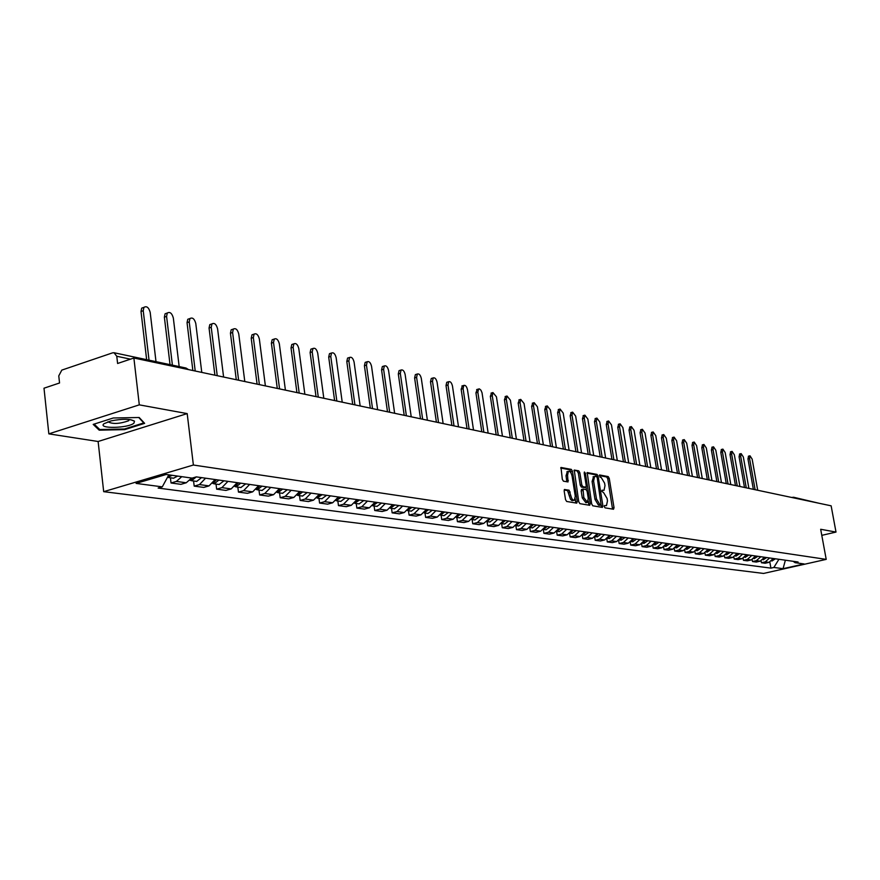 <?xml version="1.0" encoding="UTF-8"?>
<svg xmlns="http://www.w3.org/2000/svg" width="880" height="880" viewBox="0 0 880 880"><rect width="100%" height="100%" fill="white"/><g stroke="black" fill="none" stroke-linecap="round" stroke-linejoin="round"><path stroke-width="1.32" d="M604.296 506.594L605.044 507.848L613.503 509.245L614.031 507.738L609.246 478.368L608.19 476.586L599.544 474.958L600.094 477.235L601.194 477.444L604.604 483.175L605 485.628L604.032 490.303L602.03 490.237L601.81 491.26L603.669 492.712L607.079 498.421L607.475 500.885L606.485 505.615L604.516 505.56L604.296 506.594M564.762 489.445L564.168 490.996L565.532 499.62L566.665 501.468L576.719 503.14L577.291 501.589L572.462 471.24L571.34 469.392L561 467.467L562.32 479.325L563.453 481.184L568.04 481.932L567.556 475.321L568.392 471.35C570.031 471.064 571.263 472.67 572.099 476.19L575.278 496.188L574.398 500.225L572.891 499.906L571.681 498.322L569.085 490.204L564.432 489.522M193.38 465.025L187.187 413.6L139.293 404.855L133.881 358.017L831.138 505.824L836 532.07L820.677 529.276L826.21 559.372L193.38 465.025L103.686 491.667L763.576 573.441L826.21 559.372M591.69 503.998L592.779 505.802L602.371 507.397L602.91 505.879L598.114 476.212L597.036 474.408L587.18 472.571L591.69 503.998M589.688 505.296L579.876 503.657L578.765 501.831L574.244 470.052L578.732 470.833L579.832 472.67L581.79 484.88L582.89 486.695L585.915 487.168L586.223 485.683L584.199 473.033L584.408 472.01L585.354 473.253L590.249 503.756L589.688 505.296M139.293 404.855L48.84 433.862L44 388.201L59.543 382.987L58.773 375.881L61.809 370.106L112.596 352.847L114.026 352.726L116.776 356.268L117.601 363.484L133.881 358.017M48.84 433.862L98.12 441.496L103.686 491.667M793.716 497.277L818.906 503.228M821.799 535.348L836 532.07M769.626 557.975L765.281 561.869L768.988 562.375L773.322 558.503M768.988 562.375L765.138 563.255L761.431 562.749L761.101 560.89M765.281 561.869L761.431 562.749M752.191 559.636L752.521 561.55L756.316 562.056L760.188 561.176L764.544 557.26M760.793 556.732L756.404 560.659L752.521 561.55M743.105 558.36L743.446 560.318L747.307 560.846L751.212 559.955L755.612 555.995M751.773 555.456L747.362 559.427L743.446 560.318M733.843 557.051L734.206 559.075L738.133 559.603L742.06 558.701L746.493 554.708M742.588 554.147L738.144 558.162L734.206 559.075M724.405 555.72L724.768 557.799L728.783 558.338L732.743 557.425L737.209 553.388M733.216 552.827L728.739 556.886L724.768 557.799M714.78 554.356L715.154 556.501L719.246 557.051L723.228 556.127L727.727 552.046M723.668 551.474L719.147 555.577L715.154 556.501M704.957 552.97L705.342 555.17L709.511 555.742L713.526 554.807L718.058 550.682M713.911 550.099L709.368 554.235L705.342 555.17M694.936 551.551L695.321 553.817L699.589 554.4L703.626 553.454L708.202 549.285M703.967 548.691L699.38 552.871L695.321 553.817M684.717 550.099L685.113 552.442L689.458 553.025L693.528 552.068L698.137 547.866M693.825 547.25L689.194 551.485L685.113 552.442M674.278 548.614L674.685 551.034L679.118 551.628L683.232 550.66L687.874 546.414M683.463 545.787L678.799 550.066L674.685 551.034M663.619 547.096L664.037 549.593L668.569 550.209L672.705 549.23L677.391 544.929M672.892 544.291L668.195 548.614L664.037 549.593M652.74 545.545L653.169 548.13L657.8 548.746L661.969 547.756L666.688 543.411M662.09 542.762L657.349 547.129L653.169 548.13M641.63 543.961L642.07 546.623L646.789 547.261L650.991 546.26L655.754 541.871M651.057 541.2L646.283 545.622L642.07 546.623M630.278 542.333L630.729 545.094L635.558 545.743L639.793 544.731L644.589 540.287M639.793 539.605L634.975 544.071L630.729 545.094M618.673 540.672L619.146 543.532L624.074 544.192L628.342 543.169L633.171 538.67M628.276 537.977L623.425 542.498L619.146 543.532M606.815 538.967L607.299 541.926L612.337 542.608L616.638 541.574L621.511 537.031M616.506 536.316L611.611 540.881L607.299 541.926M594.704 537.218L595.188 540.298L600.347 540.991L604.681 539.935L609.598 535.337M604.472 534.611L599.544 539.231L595.188 540.298M582.307 535.425L582.813 538.626L588.082 539.33L592.449 538.263L597.41 533.61M592.163 532.873L587.191 537.548L582.813 538.626M569.624 533.588L570.152 536.91L575.542 537.636L579.942 536.558L584.947 531.85M579.579 531.091L574.563 535.821L570.152 536.91M556.655 531.707L557.194 535.161L562.716 535.909L567.149 534.809L572.187 530.046M566.709 529.276L561.649 534.061L557.194 535.161M543.389 529.771L543.939 533.368L549.593 534.138L554.059 533.016L559.141 528.198M553.531 527.406L548.427 532.246L543.939 533.368M529.793 527.791L530.376 531.542L536.151 532.323L540.661 531.19L545.787 526.317M540.045 525.503L534.897 530.398L530.376 531.542M515.889 525.756L516.483 529.661L522.401 530.464L526.944 529.32L532.114 524.381M526.229 523.545L521.037 528.506L516.483 529.661M508.607 521.048L504.515 524.04L501.655 523.644L502.26 527.736L508.321 528.561L512.897 527.395L518.111 522.401M512.083 521.543L506.847 526.57L502.26 527.736M487.058 521.62L487.674 525.767L493.889 526.603L498.509 525.437L503.767 520.366M497.596 519.497L492.316 524.59L487.674 525.767M472.12 519.552L472.747 523.754L479.105 524.612L483.758 523.413L488.763 519.024M482.746 517.396L477.411 522.555L472.747 523.754M456.808 517.429L457.435 521.686L463.958 522.566L468.644 521.356L474.001 516.164M467.511 515.24L462.143 520.465L457.435 521.686M441.111 515.262L441.727 519.563L448.426 520.465L453.156 519.233L458.557 513.975M451.902 513.029L446.479 518.32L441.727 519.563M425.007 513.029L425.623 517.385L432.487 518.309L437.261 517.066L442.717 511.731M435.886 510.763L430.419 516.131L425.623 517.385M408.474 510.741L409.101 515.152L416.152 516.109L420.959 514.833L426.459 509.432M419.452 508.442L413.93 513.876L409.101 515.152M391.523 508.387L392.15 512.864L399.377 513.843L404.228 512.556L409.772 507.078M402.578 506.055L397.012 511.566L392.15 512.864M374.11 505.978L374.737 510.51L382.162 511.511L387.046 510.202L392.645 504.647M385.264 503.602L379.643 509.19L374.737 510.51M356.224 503.503L356.851 508.09L364.474 509.124L369.402 507.793L375.056 502.161M367.466 501.083L361.801 506.759L356.851 508.09M337.843 500.962L338.47 505.615L346.313 506.671L351.274 505.318L356.983 499.609M349.184 498.498L343.464 504.251L338.47 505.615M318.956 498.344L319.583 503.063L327.635 504.152L332.651 502.777L338.404 496.98M330.385 495.847L324.61 501.677L319.583 503.063M299.53 495.649L300.157 500.434L308.44 501.556L313.5 500.159L319.308 494.274M311.058 493.108L305.228 499.026L300.157 500.434M279.554 492.888L280.181 497.739L288.706 498.883L293.799 497.464L299.662 491.491M291.181 490.292L285.296 496.309L280.181 497.739M258.995 490.039L259.622 494.956L268.389 496.144L273.537 494.703L279.444 488.642M270.721 487.399L264.781 493.504L259.622 494.956M237.831 487.113L238.458 492.096L247.489 493.317L252.67 491.854L258.643 485.694M249.645 484.418L243.65 490.622L238.458 492.096M216.029 484.088L216.656 489.159L225.951 490.413L231.176 488.917L237.204 482.658M227.953 481.349L221.892 487.641L216.656 489.159M193.567 480.986L194.194 486.123L203.775 487.41L209.044 485.892L215.127 479.534M205.59 478.192L199.474 484.583L194.194 486.123M170.423 477.774L171.028 482.988L180.917 484.33L186.23 482.779L191.609 478.049M181.764 476.663L176.363 481.426L171.028 482.988M793.155 561.308L795.091 562.672L804.122 563.948L783.057 568.678L773.861 567.468L778.921 559.295M168.806 474.848L162.283 486.86L158.147 488.07L770.913 568.128L773.861 567.468M162.283 486.86L136.092 483.406L166.188 474.474L192.104 478.115L196.328 476.883L798.072 562.001L795.091 562.672M187.187 413.6L98.12 441.496M93.192 424.402L99.209 430.177L124.729 429.616L144.628 423.357L139.205 417.505L113.278 417.989L93.192 424.402M769.835 562.111L770.913 568.128M783.057 568.678L785.378 560.208M99.066 428.835L99.209 430.177M124.652 428.934L124.729 429.616M612.535 509.091L607.761 478.753L606.705 476.982L599.313 475.541M598.114 476.212L596.651 476.597L595.54 474.804L586.872 473.11M601.403 507.243L601.194 504.933M601.106 504.933L597.278 477.807L596.519 476.542L594.561 476.432L593.604 481.096L596.486 498.982L599.94 504.735L601.106 504.933L599.808 505.263M593.604 476.685L592.097 481.492L593.604 481.096M599.61 505.318L598.433 505.12L594.979 499.367L592.097 481.492M573.936 470.591L578.732 470.833M584.463 487.52L581.372 487.091L580.272 485.265L578.325 473.066L577.225 471.24M586.003 487.102L586.432 489.775M588.236 500.995L588.731 504.141L590.249 503.756M583.825 497.574L587.4 502.337L588.258 498.333L587.136 491.359L586.047 489.544L583.011 489.082L583.825 497.574L582.307 497.959L585.882 502.722L586.96 502.458M582.956 489.126L581.504 489.478L581.185 490.963L582.703 490.567M582.307 497.959L581.185 490.963M588.731 505.131L588.731 504.141M573.925 500.346L572 500.665L570.438 499.202L567.556 490.6L564.179 490.006M567.38 471.625L566.027 475.728L567.556 475.321M566.83 481.8L566.027 475.728M571.219 473.407L569.822 469.799L560.681 468.017M575.751 502.975L575.256 498.817M757.691 490.248L752.158 459.14L750.002 455.796L749.573 458.513L755.117 489.709M773.41 558.514L772.662 559.768M775.401 558.789L771.881 561.055M753.357 489.335L747.967 458.92L748.561 456.17M748.891 488.389L743.336 456.984L741.136 453.618L740.696 456.346L746.262 487.828M764.676 557.282L763.796 558.679M766.7 557.568L763.158 559.845M744.491 487.454L739.079 456.764L739.684 453.981M739.926 486.486L734.338 454.795L732.105 451.385L731.654 454.146L737.242 485.914M755.777 556.017L754.765 557.546M757.845 556.314L754.27 558.624M735.46 485.54L730.026 454.564L730.653 451.759M133.969 423.115L134.475 421.168C130.295 418.803 122.485 418.704 111.023 420.893L103.972 423.731C97.306 428.989 128.491 428.307 133.969 423.115M107.932 421.773C112.607 424.27 119.482 423.951 128.557 420.794L129.481 419.529M138.765 417.516L143.781 422.917L124.509 428.989L99.781 429.528L94.127 424.105M730.785 484.55L725.175 452.562L722.898 449.119L722.436 451.891L728.046 483.967M746.702 554.73L745.569 556.38M748.814 555.038L745.206 557.359M726.264 483.593L720.797 452.32L721.446 449.493M721.457 482.57L715.836 450.285L713.515 446.809L713.042 449.603L718.674 481.987M737.451 553.421L736.197 555.17M739.596 553.729L735.966 556.083M716.87 481.602L711.392 450.032L712.063 447.183M711.964 480.557L706.31 447.964L703.945 444.455L703.461 447.271L709.126 479.952M728.013 552.09L726.649 553.938M730.213 552.398L726.55 554.785M707.311 479.567L701.8 447.711L702.493 444.84M702.273 478.5L696.597 445.599L694.188 442.046L693.704 444.884L699.38 477.895M718.399 550.726L716.914 552.662M720.632 551.045L716.947 553.454M697.554 477.499L692.021 445.335L692.736 442.431M692.395 476.41L686.697 443.179L684.233 439.604L683.738 442.464L689.436 475.783M708.576 549.34L706.981 551.353M710.864 549.67L707.146 552.09M687.599 475.398L682.044 442.904L682.781 439.989M682.308 474.276L676.588 440.715L674.091 437.107L673.574 439.989L679.305 473.638M698.566 547.921L696.861 550.022M700.898 548.251L697.147 550.715M677.446 473.242L671.869 440.44L672.628 437.492M672.023 472.098L666.281 438.207L663.729 434.555L663.212 437.459L668.954 471.438M688.347 546.48L686.521 548.647M690.723 546.821L686.95 549.296M667.084 471.042L661.485 437.91L662.277 434.94M661.529 469.865L655.765 435.644L653.158 431.948L652.63 434.874L658.394 469.205M677.908 545.006L675.983 547.239M680.339 545.347L676.533 547.855M656.513 468.809L650.892 435.336L651.706 432.344M650.815 467.599L645.029 433.026L642.378 429.297L641.828 432.245L647.614 466.917M667.26 543.499L665.225 545.809M669.735 543.851L665.907 546.381M645.722 466.521L640.079 432.718L640.915 429.693M639.881 465.278L634.073 430.353L631.356 426.591L630.795 429.561L636.614 464.585M656.392 541.959L654.236 544.335M658.922 542.311L655.05 544.885M634.7 464.178L629.046 430.034L629.904 426.976M628.705 462.913L622.886 427.625L620.114 423.819L619.542 426.811L625.372 462.198M645.282 540.386L643.016 542.828M647.867 540.749L643.973 543.345M623.447 461.791L617.771 427.295L618.662 424.215M617.298 460.493L611.457 424.842L608.619 420.992L608.036 424.006L613.888 459.767M633.93 538.78L631.543 541.277M636.57 539.154L632.643 541.783M611.952 459.36L606.254 424.501L607.178 421.388M605.638 458.018L599.775 421.993L596.882 418.099L596.288 421.146L602.162 457.281M622.325 537.141L619.839 539.693M625.031 537.526L621.071 540.177M600.204 456.874L594.484 421.641L595.441 418.506M593.725 455.499L587.84 419.089L584.892 415.151L584.276 418.22L590.172 454.74M610.478 535.469L607.871 538.076M613.239 535.854L609.246 538.538M588.203 454.322L582.461 418.715L583.451 415.558M581.559 452.914L575.652 416.108L572.627 412.137L572 415.228L577.918 452.144M598.356 533.753L595.628 536.415M601.172 534.149L597.157 536.866M575.938 451.726L570.174 415.734L571.208 412.544M569.107 450.274L563.189 413.072L560.087 409.057L559.46 412.17L565.389 449.482M585.959 531.993L583.121 534.721M588.852 532.4L584.793 535.15M563.387 449.064L557.612 412.687L558.679 409.453M556.38 447.579L550.44 409.97L547.272 405.911L546.623 409.035L552.574 446.776M573.287 530.2L570.328 532.972M576.235 530.618L572.154 533.401M550.561 446.347L544.775 409.563L545.864 406.307M543.356 444.818L537.405 406.791L534.16 402.688L533.5 405.834L539.462 443.993M560.318 528.363L557.227 531.19M563.332 528.792L559.218 531.608M537.438 443.564L531.63 406.373L532.763 403.084M530.035 441.991L524.062 403.535L520.74 399.388L520.069 402.567L526.053 441.144M547.041 526.493L543.84 529.364M550.132 526.933L545.974 529.782M524.007 440.715L518.188 403.106L519.365 399.784M516.406 439.109L510.411 400.213L507.012 396.022L506.33 399.212L512.314 438.24M533.456 524.568L530.123 527.483M536.613 525.019L532.422 527.901M510.268 437.8L504.427 399.762L505.648 396.407M502.447 436.15L496.441 396.803L492.954 392.568L492.261 395.78L498.267 435.259M519.541 522.599L516.087 525.569M522.775 523.061L518.551 525.976M496.188 434.819L490.347 396.341L491.612 392.953M488.147 433.114L482.031 392.755L480.942 390.181L479.391 388.883L478.555 389.037L477.851 392.271L483.868 432.212M505.285 520.586L501.699 523.589M481.789 431.761L475.926 392.843L477.235 389.422M473.517 430.012L467.489 389.741C466.675 386.43 465.443 384.989 463.815 385.418L463.1 388.674L469.128 429.088M490.677 518.518L486.97 521.565M494.087 519.002L489.786 521.994M467.027 428.637L461.153 389.246L462.517 385.803M474.067 516.164L473.341 517.572M458.513 426.833L452.474 386.089C451.638 382.712 450.384 381.249 448.701 381.711L447.975 384.989L454.014 425.876M475.717 516.406L471.867 519.497M479.204 516.89L474.87 519.937M451.902 425.436L446.017 385.572L446.743 382.294L447.436 382.085M458.678 513.986L457.688 515.746M443.135 423.577L437.096 382.338C436.238 378.895 434.951 377.421 433.213 377.916L432.487 381.216L438.537 422.598M460.372 514.228L456.39 517.363L459.58 517.814M463.947 514.734L459.756 517.836M436.403 422.147L430.507 381.81L431.244 378.51L431.981 378.29M442.904 511.764L441.672 513.788M427.383 420.233L421.322 378.499C420.453 374.979 419.122 373.494 417.34 374.022L416.603 377.344L422.653 419.232M444.642 512.006L440.517 515.174L443.894 515.647M448.305 512.523L444.07 515.669M420.508 418.781L414.612 377.949L415.36 374.627L416.141 374.385M426.712 509.465L425.26 511.72M411.224 416.812L405.152 374.55C404.261 370.964 402.897 369.457 401.06 370.029L400.312 373.373L406.373 415.778M428.505 509.718L424.237 512.919L427.812 513.414M432.267 510.257L427.988 513.436M404.206 415.316L398.31 373.989L399.058 370.645L399.894 370.392M410.102 507.122L408.441 509.553M394.636 413.292L388.575 370.513C387.651 366.85 386.243 365.321 384.362 365.937L383.603 369.303L389.664 412.236M411.939 507.375L407.539 510.609M415.8 507.925L411.312 511.137M387.486 411.774L381.579 369.919L382.338 366.564L383.229 366.289M393.052 504.713L391.193 507.32M377.63 409.684L371.558 366.366C370.612 362.615 369.16 361.086 367.213 361.746L366.454 365.123L372.526 408.606M394.933 504.977L390.39 508.233M398.893 505.538L394.372 508.783M370.326 408.144L364.419 365.75L365.178 362.384L366.135 362.087M375.54 502.227L373.483 504.999M360.162 405.988L354.09 362.109C353.111 358.281 351.626 356.73 349.613 357.445L348.854 360.822L354.926 404.877M377.476 502.502L372.779 505.791M381.546 503.085L376.981 506.374M352.704 404.404L346.797 361.471L347.567 358.083L348.59 357.764M357.555 499.686L355.3 502.601M342.221 402.182L336.16 357.731C335.148 353.815 333.619 352.253 331.54 353.023L330.77 356.422L336.842 401.038M359.546 499.972L354.695 503.272M363.726 500.555L359.117 503.91M334.609 400.565L328.702 357.082L329.472 353.683L330.572 353.331M339.075 497.068L336.622 500.115M323.807 398.277L317.735 353.243C316.701 349.239 315.117 347.655 312.983 348.491L312.213 351.89L318.274 397.1M341.11 497.365L336.105 500.687M345.411 497.97L340.769 501.358M316.019 396.627L310.123 352.561L310.893 349.151L312.07 348.777M320.067 494.384L317.427 497.552M304.865 394.262L298.804 348.623C297.737 344.531 296.098 342.925 293.898 343.827L293.128 347.248L299.189 393.063M322.168 494.681L316.998 498.025M326.579 495.308L321.893 498.751M296.923 392.579L291.027 347.919L291.797 344.509L293.062 344.102M300.52 491.623L297.682 494.912M285.406 390.137L279.356 343.882C278.245 339.68 276.551 338.063 274.285 339.042L273.515 342.463L279.565 388.894M302.676 491.92L298.133 495.462L297.352 495.275M307.23 492.569L302.5 496.067M277.277 388.41L271.392 343.156L272.162 339.735L273.526 339.295M280.412 488.774L277.387 492.184M265.386 385.891L259.347 339.009C258.203 334.697 256.454 333.069 254.1 334.125L253.341 337.546L259.38 384.626M282.634 489.093L278.047 492.679L277.134 492.448M287.309 489.753L282.546 493.306M257.081 384.131L251.207 338.25L251.966 334.829L253.429 334.345M259.721 485.848L256.498 489.357M244.794 381.535L238.766 333.993C237.578 329.571 235.774 327.921 233.343 329.065L232.595 332.486L238.612 380.215M261.998 486.167L257.367 489.819L256.333 489.533M266.816 486.849L262.009 490.457M236.291 379.731L230.439 333.201L231.187 329.791L232.771 329.263M238.359 482.955L234.982 486.442M223.597 377.036L217.591 328.834C216.348 324.28 214.478 322.63 211.97 323.873L211.233 327.283L217.228 375.683M240.757 483.164L236.082 486.871L234.916 486.519M245.718 483.868L240.856 487.531M214.896 375.188L209.055 328.009L209.803 324.61L211.508 324.027M216.447 479.721L212.828 483.439M201.773 372.405L195.789 323.521C194.502 318.846 192.555 317.174 189.97 318.527L189.233 321.915L195.217 371.019M218.878 480.073L214.159 483.835L212.883 483.428M223.982 480.788L219.087 484.517M192.863 370.524L187.044 322.663L187.781 319.275L189.618 318.648M193.281 477.774L190.003 480.326M179.168 366.586L173.338 318.043C171.985 313.236 169.972 311.553 167.299 313.016L166.584 316.393L172.403 365.145M196.317 476.883L191.565 480.7L190.245 480.282M201.586 477.62L196.647 481.404M170.038 364.639L164.373 317.163L165.088 313.786L167.079 313.093M169.653 474.969L167.816 476.685M156.002 361.658L150.194 312.4C148.786 307.45 146.696 305.767 143.924 307.362L143.231 310.706L149.028 360.173M172.238 475.332L167.475 477.29M177.672 476.091L173.514 478.203M146.641 359.667L141.009 311.487L141.702 308.132L143.858 307.384M199.474 484.583L209.044 485.892M221.892 487.641L231.176 488.917M243.65 490.622L252.67 491.854M264.781 493.504L273.537 494.703M285.296 496.309L293.799 497.464M305.228 499.026L313.5 500.159M324.61 501.677L332.651 502.777M343.464 504.251L351.274 505.318M361.801 506.759L369.402 507.793M379.643 509.19L387.046 510.202M397.012 511.566L404.228 512.556M413.93 513.876L420.959 514.833M430.419 516.131L437.261 517.066M446.479 518.32L453.156 519.233M462.143 520.465L468.644 521.356M477.411 522.555L483.758 523.413M492.316 524.59L498.509 525.437M506.847 526.57L512.897 527.395M521.037 528.506L526.944 529.32M534.897 530.398L540.661 531.19M548.427 532.246L554.059 533.016M561.649 534.061L567.149 534.809M574.563 535.821L579.942 536.558M587.191 537.548L592.449 538.263M599.544 539.231L604.681 539.935M611.611 540.881L616.638 541.574M623.425 542.498L628.342 543.169M634.975 544.071L639.793 544.731M646.283 545.622L650.991 546.26M657.349 547.129L661.969 547.756M668.195 548.614L672.705 549.23M678.799 550.066L683.232 550.66M689.194 551.485L693.528 552.068M699.38 552.871L703.626 553.454M709.368 554.235L713.526 554.807M719.147 555.577L723.228 556.127M728.739 556.886L732.743 557.425M738.144 558.162L742.06 558.701M747.362 559.427L751.212 559.955M756.404 560.659L760.188 561.176M176.363 481.426L186.23 482.779M130.493 359.161L116.776 356.268M114.213 352.77L186.021 368.038L188.067 369.501M795.08 498.179L793.584 497.244L792.088 497.541M606.705 476.982L608.19 476.586M607.761 478.753L609.246 478.368M612.535 508.112L614.031 507.738M595.54 474.804L597.036 474.408M601.414 506.264L602.91 505.879M594.979 499.367L596.486 498.982M598.433 505.12L599.94 504.735M578.325 473.066L579.832 472.67M580.272 485.265L581.79 484.88M581.372 487.091L582.89 486.695M584.155 487.597L585.673 487.201M584.276 473.539L585.354 473.253M567.556 490.6L569.085 490.204M568.678 492.448L570.207 492.052M569.206 495.792L570.735 495.407M566.841 480.843L568.37 480.447M569.822 469.799L571.34 469.392M570.933 471.636L572.462 471.24M575.762 501.974L577.291 501.589M747.967 458.92L749.573 458.513M739.079 456.764L740.696 456.346M730.026 454.564L731.654 454.146M720.797 452.32L722.436 451.891M711.392 450.032L713.042 449.603M701.8 447.711L703.461 447.271M692.021 445.335L693.704 444.884M682.044 442.904L683.738 442.464M671.869 440.44L673.574 439.989M661.485 437.91L663.212 437.459M650.892 435.336L652.63 434.874M640.079 432.718L641.828 432.245M629.046 430.034L630.795 429.561M617.771 427.295L619.542 426.811M606.254 424.501L608.036 424.006M594.484 421.641L596.288 421.146M582.461 418.715L584.276 418.22M570.174 415.734L572 415.228M557.612 412.687L559.46 412.17M544.775 409.563L546.623 409.035M531.63 406.373L533.5 405.834M518.188 403.106L520.069 402.567M504.427 399.762L506.33 399.212M490.347 396.341L492.261 395.78M475.926 392.843L477.851 392.271M461.153 389.246L463.1 388.674M446.017 385.572L447.975 384.989M430.507 381.81L432.487 381.216M414.612 377.949L416.603 377.344M398.31 373.989L400.312 373.373M381.579 369.919L383.603 369.303M364.419 365.75L366.454 365.123M346.797 361.471L348.854 360.822M328.702 357.082L330.77 356.422M310.123 352.561L312.213 351.89M291.027 347.919L293.128 347.248M271.392 343.156L273.515 342.463M251.207 338.25L253.341 337.546M230.439 333.201L232.595 332.486M209.055 328.009L211.233 327.283M187.044 322.663L189.233 321.915M164.373 317.163L166.584 316.393M141.009 311.487L143.231 310.706M188.496 369.589L186.021 368.038M791.681 497.453L793.584 497.244M599.764 505.285L601.161 504.933M593.065 476.828L594.561 476.432M584.408 487.564L585.739 487.212M581.504 489.478L583.011 489.082M566.874 471.757L568.392 471.35M748.385 456.214L750.002 455.796M739.508 454.025L741.136 453.618M754.413 558.635L753.852 558.558M730.466 451.814L732.105 451.385M130.691 419.705L134.475 421.168M128.403 419.43L128.557 420.794M745.349 557.381L744.733 557.293M721.248 449.548L722.898 449.119M736.12 556.105L735.427 556.006M711.854 447.238L713.515 446.809M726.693 554.807L725.934 554.697M702.273 444.895L703.945 444.455M717.09 553.476L716.254 553.355M692.505 442.497L694.188 442.046M707.3 552.112L706.376 551.991M682.55 440.044L684.233 439.604M697.301 550.726L696.3 550.594M672.386 437.558L674.091 437.107M687.104 549.318L686.015 549.164M662.013 435.017L663.729 434.555M676.687 547.877L675.521 547.712M651.431 432.421L653.158 431.948M666.061 546.403L664.796 546.227M640.629 429.77L642.378 429.297M655.215 544.907L653.851 544.709M629.607 427.064L631.356 426.591M644.127 543.367L642.664 543.169M618.343 424.303L620.114 423.819M632.808 541.805L631.235 541.585M606.837 421.487L608.619 420.992M621.236 540.199L619.564 539.968M595.089 418.605L596.882 418.099M609.411 538.56L607.629 538.318M583.077 415.657L584.892 415.151M597.322 536.888L595.419 536.624M570.801 412.654L572.627 412.137M584.958 535.172L582.934 534.897M558.25 409.574L560.087 409.057M572.319 533.423L570.174 533.126M545.424 406.439L547.272 405.911M559.383 531.63L557.106 531.322M532.29 403.216L534.16 402.688M546.139 529.804L543.73 529.463M518.859 399.927L520.74 399.388M532.598 527.923L530.035 527.571M505.12 396.572L507.012 396.022M518.727 526.009L516.021 525.624M491.04 393.129L492.954 392.568M476.63 389.598L478.555 389.037M489.962 522.027L486.937 521.598M461.868 385.99L463.815 385.418M475.046 519.959L471.845 519.519M446.743 382.294L448.701 381.711M431.244 378.51L433.213 377.916M415.36 374.627L417.34 374.022M399.058 370.645L401.06 370.029M411.488 511.159L407.627 510.62M382.338 366.564L384.362 365.937M394.559 508.816L390.577 508.266M365.178 362.384L367.213 361.746M377.168 506.407L373.087 505.835M347.567 358.083L349.613 357.445M359.304 503.932L355.113 503.349M329.472 353.683L331.54 353.023M340.945 501.391L336.644 500.797M310.893 349.151L312.983 348.491M322.08 498.773L317.658 498.168M291.797 344.509L293.898 343.827M302.687 496.089L298.133 495.462M272.162 339.735L274.285 339.042M282.733 493.328L278.047 492.679M251.966 334.829L254.1 334.125M262.196 490.479L257.367 489.819M231.187 329.791L233.343 329.065M241.054 487.553L236.082 486.871M209.803 324.61L211.97 323.873M219.274 484.539L214.159 483.835M187.781 319.275L189.97 318.527M196.834 481.437L191.565 480.7M165.088 313.786L167.299 313.016M173.712 478.236L168.267 477.477M141.702 308.132L143.924 307.362"/></g></svg>
